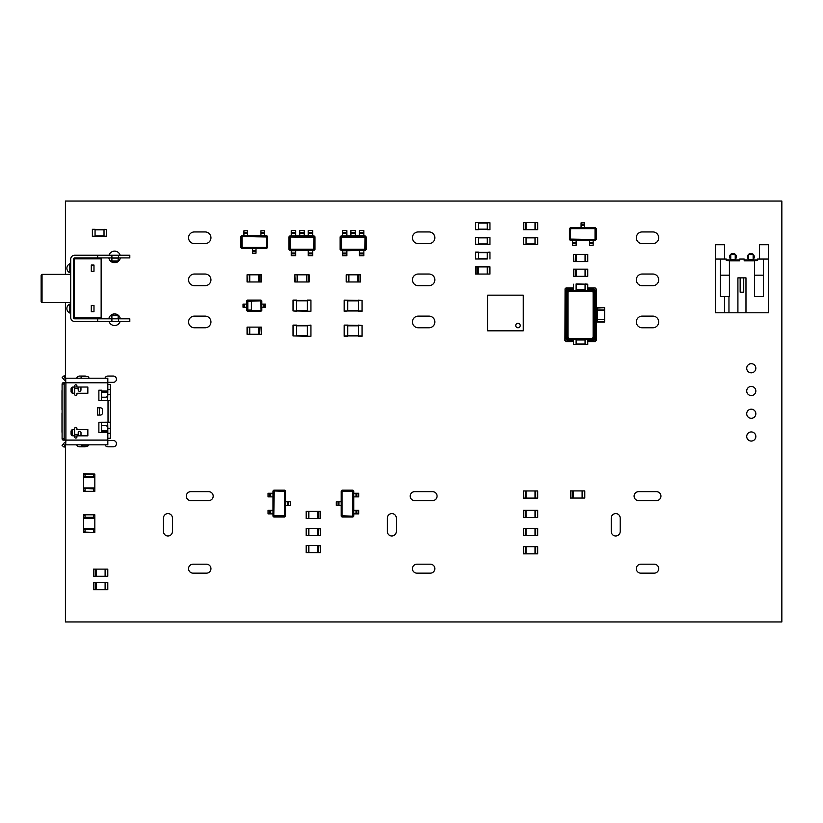 <?xml version="1.0" encoding="UTF-8"?>
<svg xmlns="http://www.w3.org/2000/svg" width="823" height="823" viewBox="0 0 823 823"><rect width="100%" height="100%" fill="white"/><g stroke="black" fill="none" stroke-linecap="round" stroke-linejoin="round"><path stroke-width="1.23" d="M97.659 321.495L74.728 321.495A4.033 4.033 0 0 1 70.706 317.472L70.706 259.255A4.033 4.033 0 0 1 74.728 255.233L129.808 255.233L129.808 257.918L74.728 257.918A1.348 1.348 0 0 0 73.391 259.255L73.391 317.472A1.348 1.348 0 0 0 74.728 318.81L97.659 318.81L97.659 321.495L129.808 321.495L129.808 318.81L118.44 318.81L118.44 321.495M97.659 255.233L97.659 257.918M111.897 255.233L111.897 261.498L118.162 261.498L118.162 257.918M118.44 255.233L118.44 257.918M97.659 318.81L111.897 318.81L111.897 321.495M118.162 318.81L118.162 315.23L111.897 315.23L111.897 318.81L118.44 318.81M118.162 261.035L111.897 261.035M118.162 258.072L111.897 258.072M70.706 272.732L69.811 272.732L69.811 263.782L70.706 263.782M70.706 313.028L69.811 313.028L69.811 304.078L70.706 304.078M118.162 318.655L111.897 318.655M118.162 315.693L111.897 315.693M74.286 271.837L73.391 271.837M74.286 312.133L73.391 312.133M69.811 272.701A4.835 4.835 0 0 1 69.811 263.802M69.811 313.007A4.835 4.835 0 0 1 69.811 304.099M74.286 317.956L74.286 258.854L101.147 258.854L101.147 317.956L74.286 317.956M74.286 302.463L73.391 302.463M70.706 302.463L42.045 302.463A0.895 0.895 0 0 1 41.15 301.568L41.15 275.242L42.045 274.347L70.706 274.347M93.987 265.037L93.987 271.312L91.302 271.312L91.302 265.037L93.987 265.037M91.302 311.691L91.302 305.415L93.987 305.415L93.987 311.691L91.302 311.691M295.22 274.81L309.15 274.81L309.15 281.97L294.819 281.97L294.819 274.81L295.22 281.97M306.465 274.81L306.465 281.97M297.504 274.81L297.504 281.97M247.054 327.122L247.054 334.282L247.054 327.122L261.385 327.122L261.385 334.282L260.973 327.122M247.054 334.282L249.338 334.282L249.338 327.122M260.973 334.282L249.338 334.282M249.739 334.282L249.739 327.122M258.689 334.282L258.689 327.122M247.456 274.81L261.385 274.81L261.385 281.97L247.054 281.97L247.054 274.81L247.456 281.97M258.689 274.81L258.689 281.97M247.054 274.81L247.054 281.97M249.739 274.81L249.739 281.97M306.598 511.371L320.517 511.371L320.517 518.531L306.197 518.531L306.197 511.371L306.598 518.531M317.832 511.371L317.832 518.531M308.882 511.371L308.882 518.531M267.65 236.571L267.65 247.414L266.796 248.258L241.633 248.258L240.779 247.414L240.779 236.571L241.633 235.728L266.796 235.728L267.65 236.571L267.424 247.301L266.683 248.042L241.746 248.042L241.005 247.301L241.005 236.685L241.746 235.944L266.683 235.944L267.424 236.685L266.827 236.983L266.385 247.435L242.044 247.435L242.044 236.54L266.827 236.983M267.65 247.414L266.827 247.003M266.796 248.258L266.385 247.435M266.796 235.728L266.385 236.54M256.004 251.396L252.424 251.396L252.424 253.186L256.004 253.186L256.004 248.258M252.424 251.396L252.424 248.258M241.633 248.258L242.044 247.435M240.779 247.414L241.602 247.003M240.779 236.571L241.602 236.983M241.633 235.728L242.044 236.54M243.917 232.59L247.497 232.59L247.497 230.8L243.917 230.8L243.917 235.728M260.932 235.728L260.932 230.8L264.512 230.8L264.512 235.728M247.497 232.59L247.497 235.728M256.004 250.501L252.424 250.501M243.917 233.485L247.497 233.485M260.932 233.485L264.512 233.485M352.892 517.009L342.059 517.009L341.206 516.165L341.206 491.002L342.059 490.148L352.892 490.148L353.746 491.002L353.746 516.165L352.892 517.009L342.173 516.793L341.432 516.052L341.432 491.105L342.173 490.374L352.779 490.374L353.52 491.105L353.52 516.052L352.779 516.793L352.481 516.186L342.029 515.754L342.029 491.403L352.923 491.403L352.481 516.186M342.059 517.009L342.471 516.186M341.206 516.165L342.029 515.754M353.746 516.165L352.923 515.754M338.078 505.373L338.078 501.783L336.288 501.783L336.288 505.373L341.206 505.373M338.078 501.783L341.206 501.783M341.206 491.002L342.029 491.403M342.059 490.148L342.471 490.971M352.892 490.148L352.481 490.971M353.746 491.002L352.923 491.403M356.884 493.286L356.884 496.866L358.674 496.866L358.674 493.286L353.746 493.286M353.746 510.291L358.674 510.291L358.674 513.881L353.746 513.881M356.884 496.866L353.746 496.866M338.973 505.373L338.973 501.783M355.989 493.286L355.989 496.866M355.989 510.291L355.989 513.881M273.822 490.148L284.655 490.148L285.509 491.002L285.509 516.165L284.655 517.009L273.822 517.009L272.969 516.165L272.969 491.002L273.822 490.148L284.542 490.374L285.283 491.105L285.283 516.052L284.542 516.793L273.936 516.793L273.195 516.052L273.195 491.105L273.936 490.374L274.234 490.971L284.686 491.403L284.686 515.754L273.792 515.754L274.234 490.971M284.655 490.148L284.244 490.971M285.509 491.002L284.686 491.403M272.969 491.002L273.792 491.403M288.636 501.783L288.636 505.373L290.437 505.373L290.437 501.783L285.509 501.783M288.636 505.373L285.509 505.373M285.509 516.165L284.686 515.754M284.655 517.009L284.244 516.186M273.822 517.009L274.234 516.186M272.969 516.165L273.792 515.754M269.831 513.881L269.831 510.291L268.041 510.291L268.041 513.881L272.969 513.881M272.969 496.866L268.041 496.866L268.041 493.286L272.969 493.286M269.831 510.291L272.969 510.291M287.741 501.783L287.741 505.373L287.741 501.783M270.726 513.881L270.726 510.291M270.726 496.866L270.726 493.286M264.43 304.119L264.43 307.246L265.407 307.246L265.407 304.119L261.827 304.119L261.827 310.425L247.836 310.518L247.363 301.321L260.603 300.848L261.066 310.055M264.43 307.246L261.827 307.246M261.827 310.425L260.973 311.279L247.456 311.279L246.602 310.425L246.602 307.246L243.022 307.246L243.022 304.119L246.602 304.119L246.602 300.94L247.456 300.086L260.973 300.086L261.827 300.94L261.827 304.119M263.802 304.119L263.802 307.246L263.802 304.119M261.827 300.94L261.601 310.322L260.87 311.053L260.603 310.518M260.973 300.086L261.601 301.053L261.066 301.321M260.973 311.279L247.569 311.053L246.828 310.322L246.828 301.053L247.569 300.313L260.87 300.313L260.603 300.848M247.456 300.086L247.836 300.848M251.396 310.076L247.816 310.076L247.816 301.29L251.396 301.29L251.396 310.076M247.456 311.279L247.836 310.518M246.602 310.425L247.363 310.055M246.602 300.94L247.363 301.321M244.637 307.246L244.637 304.119M92.371 229.576L92.371 236.479L95.057 236.479L95.057 229.308L92.371 229.308L106.702 229.576L106.702 236.479L104.017 236.479L104.017 229.308L106.702 229.576M92.371 236.211L106.702 236.211M523.377 222.529L523.377 229.699L523.377 222.529L537.707 222.529L537.707 229.699L537.306 222.529M523.377 229.699L525.66 229.699L525.66 222.529M537.306 229.699L525.66 229.699M526.062 229.699L526.062 222.529M535.022 229.699L535.022 222.529M569.423 239.493L569.423 228.66L570.277 227.806L595.44 227.806L596.294 228.66L596.294 239.493L595.44 240.347L570.277 240.347L569.423 239.493L569.65 228.773L570.39 228.033L595.327 228.033L596.068 228.773L596.068 239.38L595.327 240.121L570.39 240.121L569.65 239.38L570.246 239.082L570.689 228.629L595.029 228.629L595.029 239.524L570.246 239.082M569.423 228.66L570.246 229.072M570.277 227.806L570.689 228.629M570.277 240.347L570.689 239.524M581.069 224.669L584.649 224.669L584.649 222.879L581.069 222.879L581.069 227.806M584.649 224.669L584.649 227.806M595.44 227.806L595.029 228.629M596.294 228.66L595.471 229.072M596.294 239.493L595.471 239.082M595.44 240.347L595.029 239.524M593.157 243.474L589.577 243.474L589.577 245.275L593.157 245.275L593.157 240.347M576.141 240.347L576.141 245.275L572.561 245.275L572.561 240.347M589.577 243.474L589.577 240.347M581.069 225.564L584.649 225.564M593.157 242.579L589.577 242.579L593.157 242.579M576.141 242.579L572.561 242.579L576.141 242.579M537.707 244.215L537.707 237.322L535.022 237.322L535.022 244.482L537.707 244.482L523.377 244.215L523.377 237.322L526.062 237.322L526.062 244.482L523.377 244.215M537.707 237.59L523.377 237.59M366.101 236.859L366.101 249.492L365.258 250.336L342.378 250.789L340.136 249.492L340.136 236.859L340.989 236.006L363.869 235.563L366.101 236.859L365.885 249.379L365.145 250.12L341.092 250.12L340.362 249.379L340.362 236.973L341.092 236.232L365.145 236.232L365.885 236.973L365.062 237.384L364.733 249.297L341.504 249.297L341.504 237.055L365.062 237.384M366.101 249.492L365.062 248.968M365.258 250.336L364.733 249.297M365.258 236.006L364.733 237.055M363.869 253.916L359.384 253.916L359.384 255.716L363.869 255.716L363.869 250.789M346.853 250.789L346.853 255.716L342.378 255.716L342.378 250.789M340.989 250.336L341.504 249.297M359.384 253.916L359.384 250.789M340.136 249.492L341.175 248.968M340.136 236.859L341.175 237.384M340.989 236.006L341.504 237.055M342.378 232.425L346.853 232.425L346.853 230.635L342.378 230.635L342.378 235.563M359.384 235.563L359.384 230.635L363.869 230.635L363.869 235.563M346.853 232.425L346.853 235.563M350.886 232.425L355.361 232.425L355.361 230.635L350.886 230.635L350.886 235.563M355.361 232.425L355.361 235.563M363.869 253.021L359.384 253.021M346.853 253.021L342.378 253.021M342.378 233.321L346.853 233.321M359.384 233.321L363.869 233.321M350.886 233.321L355.361 233.321M314.972 236.818L314.972 249.441L314.119 250.295L291.239 250.737L288.996 249.441L288.996 236.818L289.85 235.964L312.73 235.522L314.972 236.818L314.746 249.328L314.005 250.069L289.963 250.069L289.223 249.328L289.223 236.931L289.963 236.191L314.005 236.191L314.746 236.931L313.923 237.333L313.594 249.256L290.375 249.256L290.375 237.003L313.923 237.333M314.972 249.441L313.923 248.927M314.119 250.295L313.594 249.256M314.119 235.964L313.594 237.003M312.73 253.875L308.255 253.875L308.255 255.665L312.73 255.665L312.73 250.737M295.714 250.737L295.714 255.665L291.239 255.665L291.239 250.737M289.85 250.295L290.375 249.256M308.255 253.875L308.255 250.737M288.996 249.441L290.046 248.927M288.996 236.818L290.046 237.333M289.85 235.964L290.375 237.003M291.239 232.384L295.714 232.384L295.714 230.594L291.239 230.594L291.239 235.522M308.255 235.522L308.255 230.594L312.73 230.594L312.73 235.522M295.714 232.384L295.714 235.522M299.747 232.384L304.222 232.384L304.222 230.594L299.747 230.594L299.747 235.522M304.222 232.384L304.222 235.522M312.73 252.98L308.255 252.98M295.714 252.98L291.239 252.98L295.714 252.98M291.239 233.279L295.714 233.279M308.255 233.279L312.73 233.279M299.747 233.279L304.222 233.279M745.977 312.791L745.977 277.865L737.912 277.865L737.912 312.791L768.363 312.791L768.363 244.729L759.403 244.729L759.403 259.06M768.363 259.06L757.613 259.06L757.613 260.407L754.485 260.85L744.187 260.85L744.187 259.06L739.702 259.06L739.702 260.85L729.404 260.85L729.404 296.671L720.454 296.671L720.454 259.06L715.526 259.06L715.526 244.729L724.487 244.729L724.487 259.06M737.912 312.791L715.526 312.791L715.526 259.06M754.485 260.85L754.485 296.671L763.435 296.671L763.435 259.06M763.435 275.18L754.485 275.18M729.404 275.18L720.454 275.18M757.613 259.955L744.187 259.955M729.404 260.85L726.277 260.407L726.277 259.06L720.454 259.06M739.702 259.955L726.277 259.955M728.962 296.671L728.962 312.791M743.735 277.865L743.735 292.196L740.155 292.196L740.155 277.865M724.487 296.671L724.487 312.791M753.138 259.955L753.138 254.585L748.663 254.585L748.663 259.955M735.227 259.955L735.227 254.585L730.752 254.585L730.752 259.955M570.462 490.899L570.462 498.059L570.462 490.899L584.793 490.899L584.793 498.059L584.392 490.899M570.462 498.059L572.746 498.059L572.746 490.899M584.392 498.059L572.746 498.059M573.147 498.059L573.147 490.899M584.793 498.059L584.793 490.899M582.108 498.059L582.108 490.899M573.425 269.162L573.425 276.333L573.425 269.162L587.756 269.162L587.756 276.333L587.344 269.162M573.425 276.333L575.709 276.333L575.709 269.162M587.344 276.333L575.709 276.333M576.11 276.333L576.11 269.162M587.756 276.333L587.756 269.162M585.06 276.333L585.06 269.162M587.756 261.539L587.756 254.379L587.756 261.539L573.425 261.539L573.425 254.379L573.826 261.539M587.756 254.379L585.472 254.379L585.472 261.539M573.826 254.379L585.472 254.379M585.06 254.379L585.06 261.539M573.425 254.379L573.425 261.539M576.11 254.379L576.11 261.539M107.391 576.275L93.472 576.275L93.472 569.115L107.792 569.115L107.792 576.275L107.391 569.115M96.157 576.275L96.157 569.115M105.107 576.275L105.107 569.115M107.391 589.71L93.472 589.71L93.472 582.55L107.792 582.55L107.792 589.71L107.391 582.55M96.157 589.71L96.157 582.55M105.107 589.71L105.107 582.55M475.612 266.889L475.612 274.049L475.612 266.889L489.942 266.889L489.942 274.049L489.541 266.889M475.612 274.049L477.896 274.049L477.896 266.889M489.541 274.049L477.896 274.049M478.297 274.049L478.297 266.889M489.942 274.049L489.942 266.889M487.257 274.049L487.257 266.889M604.638 308.069L604.638 321.988L597.477 321.988L597.477 307.658L604.638 307.658L597.477 308.069M604.638 319.303L597.477 319.303M604.638 310.353L597.477 310.353M346.586 274.81L360.515 274.81L360.515 281.97L346.185 281.97L346.185 274.81L346.586 281.97M357.83 274.81L357.83 281.97M348.87 274.81L348.87 281.97M537.707 553.838L537.707 546.667L537.707 553.838L523.377 553.838L523.377 546.667L523.778 553.838M537.707 546.667L535.423 546.667L535.423 553.838M523.778 546.667L535.423 546.667M535.022 546.667L535.022 553.838M523.377 546.667L523.377 553.838M526.062 546.667L526.062 553.838M523.377 510.281L523.377 517.441L523.377 510.281L537.707 510.281L537.707 517.441L537.306 510.281M523.377 517.441L525.66 517.441L525.66 510.281M537.306 517.441L525.66 517.441M526.062 517.441L526.062 510.281M535.022 517.441L535.022 510.281M320.116 535.598L306.197 535.598L306.197 528.428L320.517 528.428L320.517 535.598L320.116 528.428M308.882 535.598L308.882 528.428M320.517 535.598L320.517 528.428M317.832 535.598L317.832 528.428M537.707 535.639L537.707 528.479L537.707 535.639L523.377 535.639L523.377 528.479L523.778 535.639M537.707 528.479L535.423 528.479L535.423 535.639M523.778 528.479L535.423 528.479M535.022 528.479L535.022 535.639M523.377 528.479L523.377 535.639M526.062 528.479L526.062 535.639M537.707 498.11L537.707 490.94L537.707 498.11L523.377 498.11L523.377 490.94L523.778 498.11M537.707 490.94L535.423 490.94L535.423 498.11M523.778 490.94L535.423 490.94M535.022 490.94L535.022 498.11M523.377 490.94L523.377 498.11M526.062 490.94L526.062 498.11M320.116 552.655L306.197 552.655L306.197 545.495L320.517 545.495L320.517 552.655L320.116 545.495M308.882 552.655L308.882 545.495M320.517 552.655L320.517 545.495M317.832 552.655L317.832 545.495M310.94 336.298L293.029 335.938L293.029 325.106L296.609 325.106L296.609 335.938L307.36 335.938L307.36 325.466L293.029 325.466M310.94 325.466L307.36 325.466L310.94 325.106L310.94 335.938M293.029 335.938L296.609 335.938M296.609 325.106L293.029 325.106M487.257 258.998L475.612 258.998L475.612 252.105L478.297 252.105L478.297 258.998L487.257 258.998L487.257 252.373L475.612 252.373M489.942 252.373L487.257 252.373L489.942 252.105L489.942 258.998M487.257 252.373L478.297 252.373M475.612 258.998L478.297 258.998M344.168 300.128L362.079 300.488L362.079 311.32L358.489 311.32L358.489 300.128L362.079 300.488M344.168 310.971L347.748 310.971L344.168 311.32L344.168 300.488M362.079 310.971L347.748 310.971L347.748 300.128M475.612 237.59L475.612 244.482L478.297 244.482L478.297 237.322L475.612 237.322L489.942 237.59L489.942 244.482L487.257 244.482L487.257 237.322L489.942 237.59M475.612 244.215L489.942 244.215M475.612 222.796L475.612 229.699L478.297 229.699L478.297 222.529L475.612 222.529L489.942 222.796L489.942 229.699L487.257 229.699L487.257 222.529L489.942 222.796M475.612 229.432L489.942 229.432M310.94 310.919L310.94 300.086L307.36 300.086L307.36 311.279L310.94 311.279L293.029 310.919L293.029 300.086L296.609 300.086L296.609 311.279L293.029 310.919M310.94 300.446L293.029 300.446M296.609 300.086L293.029 300.086M587.756 284.213L585.06 283.945L585.06 290.313L576.11 290.313L576.11 283.945L587.756 284.213L587.756 290.313L591.295 290.313L569.876 290.313A2.613 2.613 0 0 0 567.263 292.926L567.263 336.73A2.613 2.613 0 0 0 569.876 339.343L591.295 339.343A2.613 2.613 0 0 0 593.908 336.73L593.908 292.926A2.613 2.613 0 0 0 591.295 290.313L569.876 290.468A2.459 2.459 0 0 0 567.417 292.926L567.417 336.73A2.459 2.459 0 0 0 569.876 339.189L591.295 339.189A2.459 2.459 0 0 0 593.753 336.73L593.753 292.926A2.459 2.459 0 0 0 591.295 290.468M573.425 339.498L569.876 339.498A2.767 2.767 0 0 1 567.109 336.73L567.109 292.926A2.767 2.767 0 0 1 569.876 290.159L573.425 290.313L573.425 284.213M573.425 344.302L576.11 344.302L573.425 344.57L573.425 339.343M585.06 339.343L585.06 344.302L587.756 344.57L576.11 344.302L576.11 339.343M587.756 344.302L587.756 339.343M344.168 325.466L344.168 336.298L347.748 336.298L347.748 325.106L344.168 325.106L362.079 325.466L362.079 336.298L358.489 336.298L358.489 325.106L362.079 325.466M344.168 335.938L362.079 335.938M347.748 335.938L358.489 335.938M83.637 514.797L94.83 514.797L83.637 514.488L83.637 515.27L85.036 515.27L85.036 517.626L83.637 517.626L83.637 532.08L94.83 532.399L83.637 532.08M94.83 514.797L94.83 517.626L85.036 517.626M94.83 517.626L94.83 518.202L83.637 518.202M83.637 515.27L83.637 517.626M94.83 518.202L94.83 528.685L83.637 528.685M94.83 528.685L94.83 529.261L83.637 529.261M94.83 515.27L93.431 515.27L93.431 517.626M94.83 529.261L94.83 532.08M85.036 529.261L93.431 529.58L93.431 531.617L94.83 531.617M83.637 532.399L94.83 532.399M83.637 531.617L85.036 531.617L85.036 529.58M83.637 474.058L94.83 474.058L83.637 473.739L83.637 474.521L85.036 474.521L85.036 476.877L83.637 476.877L83.637 491.341L94.83 491.341L83.637 491.341M94.83 474.058L94.83 476.877L85.036 476.877M94.83 476.877L94.83 477.453L83.637 477.453M83.637 474.521L83.637 476.877M94.83 477.453L94.83 487.936L83.637 487.936M94.83 487.936L94.83 488.512L83.637 488.512M94.83 474.521L93.431 474.521L93.431 476.877M94.83 488.512L94.83 491.341M85.036 488.512L93.431 488.831L93.431 490.868L94.83 490.868M83.637 490.868L85.036 490.868L85.036 488.831M523.274 322.842L523.274 321.052M523.274 330.815L523.274 295.169L487.627 295.169L487.627 330.815L523.274 330.815M517.091 330.815L518.881 330.815M523.274 326.422L523.274 324.632M513.511 330.815L515.301 330.815M509.931 330.815L511.721 330.815M523.274 319.262L523.274 317.472M506.351 330.815L508.141 330.815M523.274 315.682L523.274 313.882M502.76 330.815L504.55 330.815M523.274 312.092L523.274 310.302M499.18 330.815L500.97 330.815M523.274 308.512L523.274 306.722M495.6 330.815L497.39 330.815M523.274 304.932L523.274 303.142M492.02 330.815L493.81 330.815M523.274 301.352L523.274 299.562M487.627 324.632L487.627 326.422M518.881 295.169L517.091 295.169M487.627 321.052L487.627 322.842M515.301 295.169L513.511 295.169M487.627 317.472L487.627 319.262M511.721 295.169L509.931 295.169M487.627 313.882L487.627 315.682M508.141 295.169L506.351 295.169M487.627 310.302L487.627 312.092M504.55 295.169L502.76 295.169M487.627 306.722L487.627 308.512M500.97 295.169L499.18 295.169M487.627 303.142L487.627 304.932M497.39 295.169L495.6 295.169M487.627 299.562L487.627 301.352M493.81 295.169L492.02 295.169M517.986 323.285A2.243 2.243 0 0 1 519.93 326.649A2.243 2.243 0 0 1 516.052 326.649A2.243 2.243 0 0 1 517.986 323.285M110.323 421.952L110.323 424.195M110.323 418.372L110.323 416.129M110.323 412.549L110.323 410.317M110.323 406.727L110.323 404.494M110.323 400.914L110.323 398.671M78.123 435.83L78.123 434.451L74.554 434.451L78.216 434.421L78.216 432.651A1.389 1.389 0 0 1 79.605 431.262A1.389 1.389 0 0 1 80.993 432.651L80.993 435.83M81.066 444.842A1.759 1.759 0 0 0 82.753 446.087L87.259 446.087A1.759 1.759 0 0 0 88.946 444.842L91.579 444.842M65.243 440.089L63.165 440.089A1.78 1.121 90 0 1 62.095 438.803L64.163 438.803A1.78 1.121 90 0 0 65.243 440.089L65.902 440.089L65.737 443.443M88.966 378.199A1.759 1.759 0 0 0 87.217 376.512L82.701 376.512A1.759 1.759 0 0 0 80.952 378.199M78.123 388.178L78.175 389.937A1.389 1.389 0 0 0 79.564 391.326A1.389 1.389 0 0 0 80.952 389.937L80.952 387.036M78.123 387.036L78.123 388.477L74.554 388.477M101.548 432.486L101.373 422.281M101.373 400.585L101.548 390.38M107.823 438.299L110.323 438.299L110.323 422.23L108.019 422.23L108.019 400.636L110.323 400.636L110.323 422.23M110.323 400.636L110.323 384.567L107.823 384.567L110.323 384.567M107.669 422.281L107.823 427.559A2.582 2.109 0 0 0 105.601 425.645L102.268 425.645A0.926 0.751 0 0 0 101.558 426.386L101.558 431.818L107.823 431.818L107.823 432.384L101.558 432.384L101.558 431.818M62.095 438.803L62.095 384.053A1.78 1.121 90 0 1 63.165 382.777L65.902 382.777L65.902 440.089L107.823 440.089L107.823 444.842L65.737 444.842L65.737 442.332A2.664 2.664 0 0 0 63.865 443.278L63.206 444.06L65.254 445.778L65.912 444.842L81.004 444.842M65.737 382.777L65.737 378.199L107.823 378.199L107.823 382.777L65.902 382.777M107.823 395.297A2.582 2.109 0 0 1 105.601 397.221L102.268 397.221A0.926 0.751 0 0 1 101.558 396.48L101.558 392.108L107.823 392.108L107.669 400.585M107.823 394.443L110.323 394.443M108.019 422.23L108.019 400.636M107.823 428.423L110.323 428.423M62.095 432.754A1.79 1.121 -90 0 1 61.992 432.034L61.992 413.311A1.79 1.121 90 0 1 62.095 412.58M66.005 378.199L64.194 375.71L62.147 377.428L63.957 379.578A2.664 2.664 0 0 0 65.737 380.524M107.823 392.108L107.823 382.777M107.803 400.636L98.873 400.585L98.873 390.205L101.548 390.205L101.558 391.048L107.823 391.048M107.823 440.089L107.823 432.384L98.873 432.651L98.873 422.281L107.803 422.23M74.698 385.905A1.111 1.111 0 0 1 75.809 384.794A1.111 1.111 0 0 1 76.92 385.905L76.92 387.036L87.845 387.036L87.845 393.271L76.92 393.271L76.92 394.412A1.111 1.111 0 0 1 75.809 395.513A1.111 1.111 0 0 1 74.698 394.412L74.698 385.905M74.554 393.301L73.185 393.301A2.088 1.811 0 0 1 71.076 391.347L71.076 388.96A1.924 1.924 0 0 1 73.185 387.026L74.173 387.026M99.326 407.796L97.536 407.796L97.536 415.07L100.406 415.07A2.016 2.016 0 0 0 102.422 413.053L102.422 409.813A2.016 2.016 0 0 0 100.406 407.796L99.326 407.796L99.326 415.07M74.554 429.596L74.698 428.454A1.111 1.111 0 0 1 75.809 427.343A1.111 1.111 0 0 1 76.92 428.454L76.92 429.596L87.845 429.596L87.845 435.83L76.92 435.83L76.92 436.962A1.111 1.111 0 0 1 75.809 438.073A1.111 1.111 0 0 1 74.698 436.962L74.554 429.565L73.813 429.565A1.811 1.564 90 0 0 72.249 431.375L71.087 431.375L71.128 434.369A1.924 1.924 0 0 1 71.076 433.906L71.076 431.519A1.924 1.924 0 0 1 73.185 429.565L74.173 429.565M72.249 431.375L72.249 434.03A1.811 1.564 90 0 0 73.813 435.84L73.185 435.84A2.088 1.811 -0 0 1 71.128 434.369M62.095 390.102A1.79 1.121 90 0 0 61.992 390.832L61.992 409.556A1.79 1.121 -90 0 0 62.095 410.276M64.163 438.803L64.163 384.053A1.78 1.121 90 0 1 65.243 382.777M63.206 444.06L62.064 445.438L64.101 447.146L65.254 445.778M62.064 445.438L64.101 447.146M101.558 392.108L101.558 391.048M73.185 387.026L73.813 387.026A1.811 1.564 -90 0 0 72.249 388.837L71.128 388.497M62.095 384.053L64.163 384.053M71.087 391.532L71.087 388.775M72.681 393.24L71.601 392.664M73.813 393.301A1.811 1.564 -90 0 1 72.249 391.491L71.087 391.491M72.331 387.16L72.969 387.036M73.813 387.026L74.554 387.026M73.813 435.84L74.554 435.84M72.249 434.03L71.087 434.091M72.331 435.706L72.969 435.83M73.813 429.565L73.185 429.565M72.681 429.616L71.601 430.192M101.558 430.758L107.823 430.758L107.823 431.818M107.823 430.758L107.823 427.559M72.249 388.837L72.249 391.491M591.387 291.095L569.794 291.095A1.739 1.739 0 0 0 568.045 292.834L568.045 336.813A1.739 1.739 0 0 0 569.794 338.562L591.387 338.562A1.739 1.739 0 0 0 593.126 336.813L593.126 292.834A1.739 1.739 0 0 0 591.387 291.095M567.109 336.73L567.417 292.926M587.756 290.159L591.295 290.159A2.767 2.767 0 0 1 594.062 292.926L593.753 336.73M573.425 340.125L569.094 340.125A2.613 2.613 0 0 1 566.481 337.512L566.481 292.144A2.613 2.613 0 0 1 569.094 289.531L573.425 289.686M587.756 289.367L592.076 289.531A2.613 2.613 0 0 1 594.69 292.144L594.69 337.512A2.613 2.613 0 0 1 592.076 340.125L587.756 340.125M587.756 340.753L592.55 340.753A2.767 2.767 0 0 0 595.317 337.986L595.317 291.671A2.767 2.767 0 0 0 592.55 288.904L587.756 289.058L592.55 289.058A2.613 2.613 0 0 1 595.163 291.671L595.163 337.986A2.613 2.613 0 0 1 592.55 340.599L587.756 340.434M573.425 288.904L568.621 288.904A2.767 2.767 0 0 0 565.854 291.671L565.854 337.986A2.767 2.767 0 0 0 568.621 340.753L573.425 340.599L568.621 340.599A2.613 2.613 0 0 1 566.008 337.986L566.008 291.671A2.613 2.613 0 0 1 568.621 289.058L573.425 289.212M587.756 288.904L592.55 288.904A2.767 2.767 0 0 1 595.317 291.671L595.008 337.986A2.459 2.459 0 0 1 592.55 340.434M573.425 288.122L566.111 288.122A1.204 1.204 0 0 1 565.072 289.151L564.917 340.65A1.049 1.049 0 0 1 565.957 341.689L573.425 341.689M565.072 289.151L564.917 340.65M566.111 288.122L565.957 287.957A1.049 1.049 0 0 1 564.917 289.007M565.072 340.506A1.204 1.204 0 0 1 566.111 341.535L565.957 341.689M587.756 341.689L595.214 341.689A1.049 1.049 0 0 1 596.264 340.65L596.264 289.007A1.049 1.049 0 0 1 595.214 287.957L587.756 288.122M595.214 287.957L587.756 287.957M573.425 287.957L565.957 287.957M587.756 341.535L595.214 341.689M596.264 289.007L596.099 289.151A1.204 1.204 0 0 1 595.07 288.122M595.07 341.535A1.204 1.204 0 0 1 596.099 340.506L596.264 340.65M596.099 288.996A1.049 1.049 0 0 1 595.224 288.122M65.418 274.347L65.418 201.049L781.85 201.049L781.85 621.951L65.418 621.951L65.418 445.582M65.418 442.373L65.418 440.089M65.418 382.777L65.418 380.473M65.418 377.171L65.418 302.463M654.234 573.147A4.475 4.475 0 0 0 658.709 568.662A4.475 4.475 0 0 0 654.234 564.187L640.798 564.187A4.475 4.475 0 0 0 636.323 568.662A4.475 4.475 0 0 0 640.798 573.147L654.234 573.147M620.203 518.068A4.475 4.475 0 0 0 615.727 513.593A4.475 4.475 0 0 0 611.252 518.068L611.252 531.504A4.475 4.475 0 0 0 615.727 535.979A4.475 4.475 0 0 0 620.203 531.504L620.203 518.068M656.476 500.61A4.475 4.475 0 0 0 660.951 496.125A4.475 4.475 0 0 0 656.476 491.65L638.566 491.65A4.475 4.475 0 0 0 634.091 496.125A4.475 4.475 0 0 0 638.566 500.61L656.476 500.61M430.347 573.147A4.475 4.475 0 0 0 434.832 568.662A4.475 4.475 0 0 0 430.347 564.187L416.922 564.187A4.475 4.475 0 0 0 412.436 568.662A4.475 4.475 0 0 0 416.922 573.147L430.347 573.147M432.589 500.61A4.475 4.475 0 0 0 437.064 496.125A4.475 4.475 0 0 0 432.589 491.65L414.679 491.65A4.475 4.475 0 0 0 410.204 496.125A4.475 4.475 0 0 0 414.679 500.61L432.589 500.61M755.843 436.499A4.568 4.568 0 0 0 748.992 432.548A4.568 4.568 0 0 0 748.992 440.449A4.568 4.568 0 0 0 755.843 436.499M755.843 413.753A4.568 4.568 0 0 0 748.992 409.792A4.568 4.568 0 0 0 748.992 417.703A4.568 4.568 0 0 0 755.843 413.753M396.316 518.068A4.475 4.475 0 0 0 391.841 513.593A4.475 4.475 0 0 0 387.366 518.068L387.366 531.504A4.475 4.475 0 0 0 391.841 535.979A4.475 4.475 0 0 0 396.316 531.504L396.316 518.068M206.47 573.147A4.475 4.475 0 0 0 210.945 568.662A4.475 4.475 0 0 0 206.47 564.187L193.035 564.187A4.475 4.475 0 0 0 188.56 568.662A4.475 4.475 0 0 0 193.035 573.147L206.47 573.147M172.439 518.068A4.475 4.475 0 0 0 167.954 513.593A4.475 4.475 0 0 0 163.479 518.068L163.479 531.504A4.475 4.475 0 0 0 167.954 535.979A4.475 4.475 0 0 0 172.439 531.504L172.439 518.068M208.703 500.61A4.475 4.475 0 0 0 213.188 496.125A4.475 4.475 0 0 0 208.703 491.65L190.792 491.65A4.475 4.475 0 0 0 186.317 496.125A4.475 4.475 0 0 0 190.792 500.61L208.703 500.61M105.025 444.842A3.138 3.138 0 0 0 107.936 446.807L113.307 446.807A3.138 3.138 0 0 0 116.444 443.669A3.138 3.138 0 0 0 113.307 440.542L107.936 440.542A3.138 3.138 0 0 0 107.823 440.542M76.724 444.842A3.138 3.138 0 0 0 79.636 446.807L85.006 446.807A3.138 3.138 0 0 0 87.001 446.087M755.843 391.007A4.568 4.568 0 0 0 748.992 387.047A4.568 4.568 0 0 0 748.992 394.958A4.568 4.568 0 0 0 755.843 391.007M755.843 368.262A4.568 4.568 0 0 0 748.992 364.301A4.568 4.568 0 0 0 748.992 372.212A4.568 4.568 0 0 0 755.843 368.262M642.146 316.125A5.823 5.823 0 0 0 636.323 321.947A5.823 5.823 0 0 0 642.146 327.77L652.896 327.77A5.823 5.823 0 0 0 658.709 321.947A5.823 5.823 0 0 0 652.896 316.125L642.146 316.125M418.259 316.125A5.823 5.823 0 0 0 412.436 321.947A5.823 5.823 0 0 0 418.259 327.77L429.009 327.77A5.823 5.823 0 0 0 434.832 321.947A5.823 5.823 0 0 0 429.009 316.125L418.259 316.125M642.146 274.038A5.823 5.823 0 0 0 636.323 279.851A5.823 5.823 0 0 0 642.146 285.674L652.896 285.674A5.823 5.823 0 0 0 658.709 279.851A5.823 5.823 0 0 0 652.896 274.038L642.146 274.038M753.138 259.327A3.354 3.354 0 0 0 749.527 253.762A3.354 3.354 0 0 0 748.663 259.327M735.227 259.327A3.354 3.354 0 0 0 731.616 253.762A3.354 3.354 0 0 0 730.752 259.327M642.146 231.942A5.823 5.823 0 0 0 636.323 237.765A5.823 5.823 0 0 0 642.146 243.587L652.896 243.587A5.823 5.823 0 0 0 658.709 237.765A5.823 5.823 0 0 0 652.896 231.942L642.146 231.942M418.259 274.038A5.823 5.823 0 0 0 412.436 279.851A5.823 5.823 0 0 0 418.259 285.674L429.009 285.674A5.823 5.823 0 0 0 434.832 279.851A5.823 5.823 0 0 0 429.009 274.038L418.259 274.038M418.259 231.942A5.823 5.823 0 0 0 412.436 237.765A5.823 5.823 0 0 0 418.259 243.587L429.009 243.587A5.823 5.823 0 0 0 434.832 237.765A5.823 5.823 0 0 0 429.009 231.942L418.259 231.942M107.823 382.325A3.138 3.138 0 0 0 107.936 382.325L113.307 382.325A3.138 3.138 0 0 0 116.444 379.197A3.138 3.138 0 0 0 113.307 376.06L107.936 376.06A3.138 3.138 0 0 0 104.963 378.199M86.631 376.512A3.138 3.138 0 0 0 85.006 376.06L79.636 376.06A3.138 3.138 0 0 0 76.662 378.199M194.372 316.125A5.823 5.823 0 0 0 188.56 321.947A5.823 5.823 0 0 0 194.372 327.77L205.122 327.77A5.823 5.823 0 0 0 210.945 321.947A5.823 5.823 0 0 0 205.122 316.125L194.372 316.125M120.333 318.81A5.823 5.823 0 0 0 108.831 318.81M109.047 321.495A5.823 5.823 0 0 0 120.127 321.495M194.372 274.038A5.823 5.823 0 0 0 188.56 279.851A5.823 5.823 0 0 0 194.372 285.674L205.122 285.674A5.823 5.823 0 0 0 210.945 279.851A5.823 5.823 0 0 0 205.122 274.038L194.372 274.038M194.372 231.942A5.823 5.823 0 0 0 188.56 237.765A5.823 5.823 0 0 0 194.372 243.587L205.122 243.587A5.823 5.823 0 0 0 210.945 237.765A5.823 5.823 0 0 0 205.122 231.942L194.372 231.942M120.148 255.233A5.823 5.823 0 0 0 109.017 255.233M108.852 257.918A5.823 5.823 0 0 0 120.323 257.918M42.045 302.463L42.045 274.347M308.748 274.81L308.748 281.97M306.866 274.81L306.866 281.97M297.103 274.81L297.103 281.97M247.456 334.282L247.456 327.122M259.101 334.282L259.101 327.122M260.973 274.81L260.973 281.97M259.101 274.81L259.101 281.97M249.338 274.81L249.338 281.97M320.116 511.371L320.116 518.531M318.234 511.371L318.234 518.531M308.481 511.371L308.481 518.531M260.932 232.59L264.512 232.59M356.884 510.291L356.884 513.881M269.831 496.866L269.831 493.286M246.602 307.246L246.602 304.119M244.009 307.246L244.009 304.119M95.057 229.854L104.017 229.854M95.057 235.934L104.017 235.934M523.778 229.699L523.778 222.529M535.423 229.699L535.423 222.529M576.141 243.474L572.561 243.474M535.022 243.947L526.062 243.947M535.022 237.857L526.062 237.857M346.853 253.916L342.378 253.916M359.384 232.425L363.869 232.425M295.714 253.875L291.239 253.875M308.255 232.384L312.73 232.384M753.138 259.512L748.663 259.512M735.227 259.512L730.752 259.512M570.864 498.059L570.864 490.899M582.509 498.059L582.509 490.899M573.826 276.333L573.826 269.162M585.472 276.333L585.472 269.162M587.344 254.379L587.344 261.539M575.709 254.379L575.709 261.539M93.873 576.275L93.873 569.115M95.756 576.275L95.756 569.115M105.509 576.275L105.509 569.115M93.873 589.71L93.873 582.55M95.756 589.71L95.756 582.55M105.509 589.71L105.509 582.55M476.013 274.049L476.013 266.889M487.658 274.049L487.658 266.889M604.638 321.587L597.477 321.587M604.638 319.705L597.477 319.705M604.638 309.942L597.477 309.942M360.104 274.81L360.104 281.97M358.231 274.81L358.231 281.97M348.468 274.81L348.468 281.97M537.306 546.667L537.306 553.838M525.66 546.667L525.66 553.838M523.778 517.441L523.778 510.281M535.423 517.441L535.423 510.281M306.598 535.598L306.598 528.428M308.481 535.598L308.481 528.428M318.234 535.598L318.234 528.428M537.306 528.479L537.306 535.639M525.66 528.479L525.66 535.639M537.306 490.94L537.306 498.11M525.66 490.94L525.66 498.11M306.598 552.655L306.598 545.495M308.481 552.655L308.481 545.495M318.234 552.655L318.234 545.495M307.36 335.589L296.609 335.589M307.36 325.826L296.609 325.826M487.257 258.731L478.297 258.731M487.257 252.64L478.297 252.64M347.748 300.848L358.489 300.848M347.748 310.61L358.489 310.61M478.297 237.857L487.257 237.857M478.297 243.947L487.257 243.947M478.297 223.074L487.257 223.074M478.297 229.164L487.257 229.164M307.36 310.559L296.609 310.559M307.36 300.806L296.609 300.806M576.11 284.491L585.06 284.491M576.11 344.035L585.06 344.035M347.748 325.826L358.489 325.826M347.748 335.589L358.489 335.589M85.036 517.307L93.431 517.307M85.036 476.558L93.431 476.558M74.698 386.985L76.92 386.985M107.823 389.567L110.323 389.567M107.823 433.289L110.323 433.289M74.698 436.067L76.92 436.067M63.299 378.796L65.346 377.088M594.062 292.926L594.062 336.73A2.767 2.767 0 0 1 591.295 339.498L591.295 339.189M569.876 290.159L573.425 290.159M576.11 290.159L585.06 290.159M591.295 339.498L587.756 339.498M585.06 339.498L576.11 339.498M573.425 339.971L569.094 339.971A2.459 2.459 0 0 1 566.635 337.512L566.635 292.144A2.459 2.459 0 0 1 569.094 289.686M587.756 289.686L592.076 289.686A2.459 2.459 0 0 1 594.535 292.144L594.535 337.512A2.459 2.459 0 0 1 592.076 339.971L587.756 339.971M585.06 339.971L576.11 339.971M576.11 289.686L585.06 289.686M573.425 340.28L569.094 340.28A2.767 2.767 0 0 1 566.327 337.512L566.635 337.512M592.076 289.367A2.767 2.767 0 0 1 594.844 292.144L594.844 337.512A2.767 2.767 0 0 1 592.076 340.28L592.076 339.971M566.327 337.512L566.635 292.144M592.076 340.28L587.756 340.28M566.327 292.144A2.767 2.767 0 0 1 569.094 289.367L569.094 289.531M569.094 289.367L573.425 289.367M587.756 289.212L592.55 289.212A2.459 2.459 0 0 1 595.008 291.671L595.008 337.986M573.425 340.434L568.621 340.434A2.459 2.459 0 0 1 566.173 337.986L566.173 291.671A2.459 2.459 0 0 1 568.621 289.212M573.425 340.753L568.621 340.753A2.767 2.767 0 0 1 565.854 337.986L566.173 337.986M565.854 291.671A2.767 2.767 0 0 1 568.621 288.904A2.767 2.767 0 0 0 565.854 291.671L566.173 291.671M595.163 337.986L595.317 337.986A2.767 2.767 0 0 1 592.55 340.753L592.55 340.599M566.111 341.535L573.425 341.535M596.099 340.506L596.099 289.151M595.317 337.986A2.767 2.767 0 0 1 592.55 340.753M568.621 340.753A2.767 2.767 0 0 1 565.854 337.986M592.55 288.904A2.767 2.767 0 0 1 595.317 291.671M73.391 264.677L74.286 264.677M73.391 304.973L74.286 304.973M73.391 274.347L74.286 274.347"/></g></svg>
